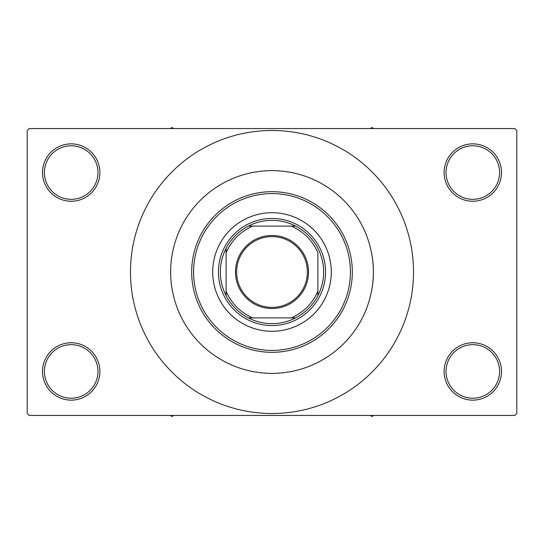 <?xml version="1.0" encoding="UTF-8"?>
<svg xmlns="http://www.w3.org/2000/svg" width="544" height="544" viewBox="0 0 544 544"><rect width="100%" height="100%" fill="white"/><g stroke="black" fill="none" stroke-linecap="round" stroke-linejoin="round"><path stroke-width="0.82" d="M444.122 371.45A28.689 28.689 0 0 1 472.811 342.761A28.689 28.689 0 0 1 501.5 371.45A28.689 28.689 0 0 1 472.811 400.139A28.689 28.689 0 0 1 444.122 371.45M499.589 371.45A26.772 26.772 0 0 0 472.811 344.672A26.772 26.772 0 0 0 446.039 371.45A26.772 26.772 0 0 0 472.811 398.222A26.772 26.772 0 0 0 499.589 371.45M42.5 371.45A28.689 28.689 0 0 1 71.189 342.761A28.689 28.689 0 0 1 99.878 371.45A28.689 28.689 0 0 1 71.189 400.139A28.689 28.689 0 0 1 42.5 371.45M97.961 371.45A26.772 26.772 0 0 0 71.189 344.672A26.772 26.772 0 0 0 44.411 371.45A26.772 26.772 0 0 0 71.189 398.222A26.772 26.772 0 0 0 97.961 371.45M42.5 172.55A28.689 28.689 0 0 1 71.189 143.861A28.689 28.689 0 0 1 99.878 172.55A28.689 28.689 0 0 1 71.189 201.239A28.689 28.689 0 0 1 42.5 172.55M97.961 172.55A26.772 26.772 0 0 0 71.189 145.778A26.772 26.772 0 0 0 44.411 172.55A26.772 26.772 0 0 0 71.189 199.328A26.772 26.772 0 0 0 97.961 172.55M444.122 172.55A28.689 28.689 0 0 1 472.811 143.861A28.689 28.689 0 0 1 501.5 172.55A28.689 28.689 0 0 1 472.811 201.239A28.689 28.689 0 0 1 444.122 172.55M499.589 172.55A26.772 26.772 0 0 0 472.811 145.778A26.772 26.772 0 0 0 446.039 172.55A26.772 26.772 0 0 0 472.811 199.328A26.772 26.772 0 0 0 499.589 172.55M365.221 311.794C363.698 315.078 373.646 295.426 373.361 272A101.361 101.361 0 0 0 272 170.639A101.361 101.361 0 0 0 170.639 272A101.361 101.361 0 0 0 272 373.361A101.361 101.361 0 0 0 373.361 272C373.646 248.594 363.698 228.908 365.221 232.206L365.099 231.914M130.478 272A141.522 141.522 0 0 0 272 413.522A141.522 141.522 0 0 0 413.522 272A141.522 141.522 0 0 0 272 130.478A141.522 141.522 0 0 0 130.478 272M514.889 415.439L29.111 415.439L27.2 413.522L27.2 130.478L29.111 128.561L514.889 128.561L516.8 130.478L516.8 413.522L514.889 415.439M212.711 272A59.289 59.289 0 0 0 272 331.289A59.289 59.289 0 0 0 331.289 272A59.289 59.289 0 0 0 272 212.711A59.289 59.289 0 0 0 212.711 272M350.411 272A78.411 78.411 0 0 0 272 193.589A78.411 78.411 0 0 0 193.589 272A78.411 78.411 0 0 0 272 350.411A78.411 78.411 0 0 0 350.411 272M191.678 272A80.322 80.322 0 0 1 272 191.678A80.322 80.322 0 0 1 352.322 272A80.322 80.322 0 0 1 272 352.322A80.322 80.322 0 0 1 191.678 272M373.361 272A101.361 101.361 0 0 0 272 170.639A101.361 101.361 0 0 0 170.639 272A101.361 101.361 0 0 0 272 373.361A101.361 101.361 0 0 0 373.361 272M370.233 415.439L372.021 416.473L373.81 415.439M272 235.47A36.53 36.53 0 0 1 308.53 272A36.53 36.53 0 0 1 272 308.53A36.53 36.53 0 0 1 235.47 272A36.53 36.53 0 0 1 272 235.47M272 307.38A35.38 35.38 0 0 0 307.38 272A35.38 35.38 0 0 0 272 236.62A35.38 35.38 0 0 0 236.62 272A35.38 35.38 0 0 0 272 307.38M272 220.361A51.639 51.639 0 0 0 248.343 226.1L252.878 226.1L248.343 226.1A51.639 51.639 0 0 0 226.1 295.657L226.1 291.122L226.1 295.657A51.639 51.639 0 0 0 295.657 317.9L291.122 317.9L295.657 317.9A51.639 51.639 0 0 0 317.9 295.657L317.9 252.878A49.722 49.722 0 0 0 291.122 226.1L252.878 226.1A49.722 49.722 0 0 0 226.1 252.878L226.1 291.122A49.722 49.722 0 0 0 252.878 317.9L291.122 317.9A49.722 49.722 0 0 0 317.9 291.122L317.9 295.657A51.639 51.639 0 0 0 295.657 226.1L291.122 226.1L295.657 226.1A51.639 51.639 0 0 0 272 220.361M272 325.55A53.55 53.55 0 0 1 218.45 272A53.55 53.55 0 0 1 272 218.45A53.55 53.55 0 0 1 325.55 272A53.55 53.55 0 0 1 272 325.55M248.343 317.9L252.878 317.9L248.343 317.9M226.1 248.343L226.1 252.878L226.1 248.343M170.19 415.439L171.979 416.473L173.767 415.439M373.81 128.561L372.021 127.527L370.233 128.561M173.767 128.561L171.979 127.527L170.19 128.561"/></g></svg>
